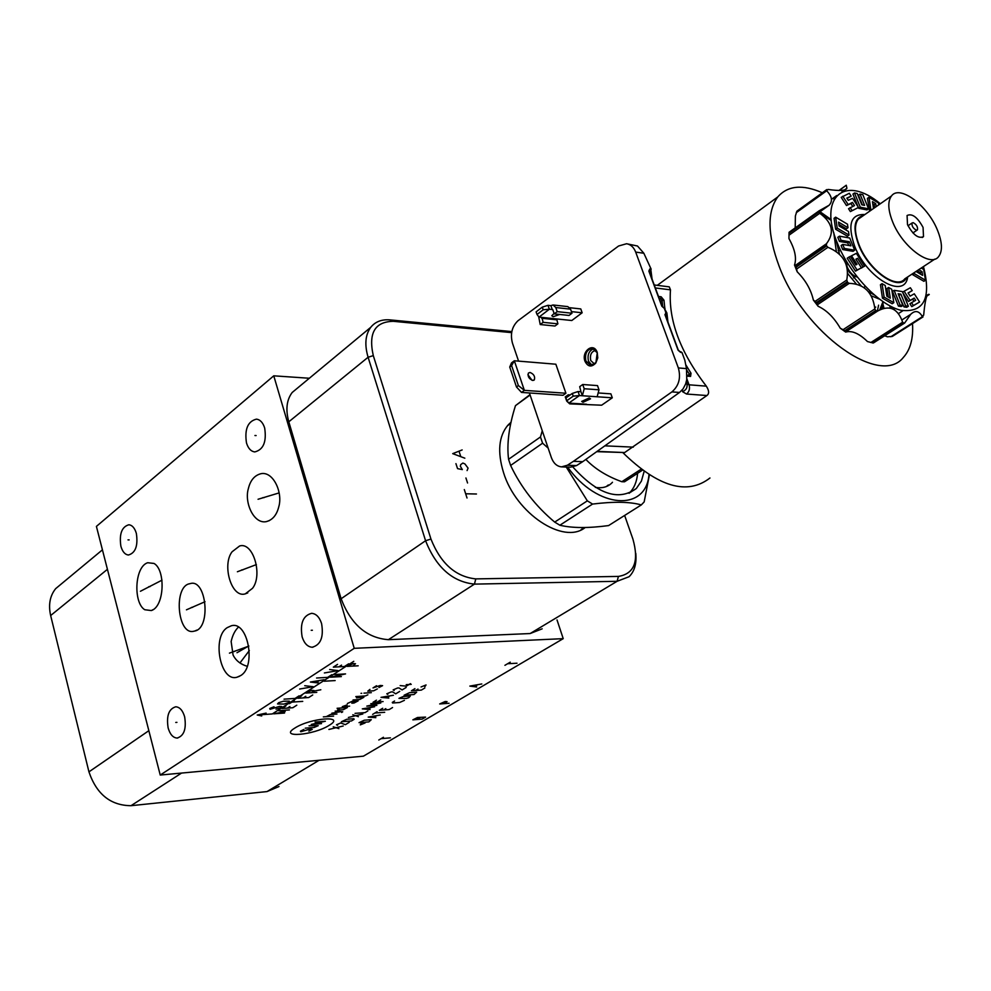 <?xml version="1.0" encoding="UTF-8"?>
<svg xmlns="http://www.w3.org/2000/svg" width="991" height="991" viewBox="0 0 991 991"><rect width="100%" height="100%" fill="white"/><g stroke="black" fill="none" stroke-linecap="round" stroke-linejoin="round"><path stroke-width="1.49" d="M160.232 775.049L363.412 756.17L563.222 638.65L354.233 648.325L273.764 375.824L96.412 526.407L160.232 775.049L354.233 648.325M557.016 619.932L563.222 638.65M61.999 583.389L55.669 588.642C49.922 595.802 48.249 604.77 50.652 615.535L88.942 771.853C96.561 794.212 110.583 805.497 131.01 805.695L267.013 791.574L278.979 786.544M227.373 627.563L231.237 625.817C247.973 620.354 256.632 666.819 240.578 675.627L237.109 677.175C220.275 682.675 211.579 636.804 227.373 627.563M247.193 666.286C240.528 664.304 235.821 660.551 233.071 655.001L231.138 641.524C232.538 635.281 234.954 630.487 238.373 627.154M184.636 716.778C186.543 728.868 184.029 735.966 177.079 738.06C173.004 737.738 170.031 734.381 168.148 727.989C166.253 715.911 168.792 708.85 175.766 706.781C179.78 707.103 182.74 710.436 184.636 716.778M136.374 533.492C138.145 545.793 135.507 552.966 128.446 555.01C124.977 554.626 122.45 551.69 120.877 546.227C119.118 533.963 121.782 526.803 128.855 524.772C132.286 525.168 134.788 528.079 136.374 533.492M264.671 428.013C266.728 441.751 263.433 449.716 254.786 451.921C250.971 451.425 248.208 448.44 246.486 442.965C244.443 429.264 247.775 421.324 256.446 419.143C260.199 419.639 262.949 422.6 264.671 428.013M252.494 588.332L245.273 593.869C231.51 598.391 221.773 564.957 232.092 551.764L239.611 545.979C253.238 541.582 262.999 575.251 252.494 588.332M193.716 631.255C177.5 635.59 173.239 586.437 189.591 583.749L190.346 583.575C206.475 578.521 211.269 628.158 194.793 631.019L193.716 631.255M144.773 609.738C133.215 602.937 134.466 566.802 147.684 562.727L154.014 563.445C165.708 569.837 164.58 606.517 151.35 610.555L144.773 609.738M278.744 506.884C276.687 515.122 272.5 520.052 266.17 521.662C253.721 524.14 244.133 502.474 248.369 488.588C250.401 480.164 254.712 475.172 261.29 473.624C273.516 471.456 283.042 492.961 278.744 506.884M321.592 623.612C323.846 637.102 320.7 644.968 312.14 647.247C307.557 646.838 304.225 643.382 302.131 636.854C299.901 623.401 303.085 615.547 311.669 613.318C316.179 613.726 319.486 617.158 321.592 623.612M309.341 378.252L273.764 375.824M542.176 628.827L530.135 633.546L388.385 639.678C366.682 637.993 350.925 624.355 341.115 598.75L288.802 421.794C285.47 409.679 286.597 399.918 292.172 392.498L298.502 387.246M635.776 553.263C636.742 563.631 634.5 571.46 629.037 576.737L617.083 581.296L474.454 584.12C452.466 581.841 436.176 567.385 425.573 540.739L368.095 357.255C364.415 344.719 365.307 334.735 370.758 327.29C375.341 321.654 381.783 319.201 390.07 319.895L511.839 331.589M624.64 515.444L632.939 539.178C639.145 561.377 634.314 573.789 618.434 576.415L475.779 578.893C455.637 576.774 440.685 563.495 430.949 539.054L373.297 355.62C368.218 333.063 374.908 321.629 393.402 321.319L511.641 332.629M585.21 527.509C563.718 545.05 515.939 513.623 503.515 472.534C497.234 451.933 498.721 436.127 507.962 425.127L511.009 422.29M583.922 527.534L581.717 529.566M510.898 422.823L509.597 423.491M607.074 486.234L608.35 484.946M641.313 504.915L608.585 525.577C588.32 528.29 572.08 528.166 559.865 525.23L554.7 522.096L587.341 500.851L592.556 504.072C613.763 501.434 630.016 501.719 641.313 504.915L644.162 501.929L649.378 475.023M529.974 394.666L515.481 405.641C508.965 426.18 506.661 444.067 508.569 459.291L510.613 465.448C520.981 487.299 535.673 506.178 554.7 522.096M559.865 525.23L592.556 504.072M510.613 465.448L542.585 443.2L548.147 448.081M566.233 467.034L587.341 500.851M508.569 459.291L540.467 436.969L542.585 443.2M542.25 430.751L540.467 436.969M515.481 405.641L530.098 395.025M567.632 467.083C597.313 508.916 645.909 511.938 648.981 474.776M572.909 467.034C597.474 494.249 618.607 501.409 636.309 488.526L641.4 481.106L644.113 471.505M637.609 473.314C636.891 481.614 634.19 488.142 629.496 492.899L629.074 493.307M612.475 482.258L611.794 482.989C607.656 487.039 602.169 488.489 595.343 487.374M585.854 459.428C594.934 468.879 606.926 476.312 621.815 481.725L624.503 481.799L642.354 470.23M621.815 481.725L641.041 469.251M622.992 452.776C658.309 487.138 687.296 495.55 709.965 477.996M912.525 323.586C913.405 338.464 910.37 349.724 903.42 357.355C880.268 387.481 803.825 333.261 779.075 266.071C767.443 234.694 767.022 211.64 777.799 196.899C787.808 185.528 802.66 184.153 822.332 192.774M832.799 198.349L834.125 199.166M878.596 305.166L877.332 311.174M875.747 307.037L874.768 307.99M879.277 299.071L871.039 295.739M856.497 284.231L847.528 273.343M833.778 232.724L836.367 251.776M835.822 239.042L839.513 254.402M847.243 269.354L861.39 286.126M867.992 291.366L874.087 294.872M518.578 361.133L512.434 343.072C510.117 334.041 511.938 326.621 517.897 320.811L618.582 246.003L626.572 243.736C630.734 244.455 633.769 247.242 635.689 252.098L678.34 367.921L686.49 368.627L686.763 379.516L685.623 383.988L683.072 388.868L679.504 392.461L582.696 461.682L573.405 461.335L567.36 465.25L561.463 466.872C556.831 466.315 553.474 463.231 551.38 457.619L529.405 392.969M562.058 466.885L570.543 467.182L576.539 465.572L582.696 461.682M596.718 451.661L624.64 452.553L706.905 395.533C709.358 393.724 709.16 390.603 706.323 386.156C680.173 352.09 668.231 319.982 670.486 289.843L655.348 287.96M633.299 447.139L604.857 445.839M686.49 368.627L684.818 360.191L681.981 352.511L680.668 352.387M678.34 367.921C681.065 377.819 678.922 385.809 671.91 391.903L573.405 461.335M597.239 352.412L597.759 357.937L595.789 363.065C591.478 367.488 587.874 366.893 584.975 361.281C581.16 351.632 593.101 342.056 596.978 351.755L597.239 352.412M571.423 311.62L582.151 312.784L571.807 320.514L556.682 318.941L557.883 323.846L543.118 322.335L541.916 317.405L539.03 317.108L549.361 309.229L552.247 309.539L550.885 305.649L553.052 304.98L555.778 307.532L557.215 311.645L554.266 313.874L569.045 315.448L571.993 313.23L570.556 309.155L567.831 306.615L553.052 304.98M582.151 312.784L580.788 308.932L569.763 307.718M572.29 393.439L565.923 397.961L566.864 400.674L573.232 396.152L572.29 393.439L578.063 391.532L580.949 391.73L579.698 386.663L582.72 384.508L597.511 385.61L598.998 389.797L597.152 396.772L612.289 397.812L601.636 405.208L569.825 403.87M612.289 397.812L610.89 393.848L599.27 393.031M521.526 392.424L516.472 386.973L518.367 385.573L524.363 390.355L521.526 392.424L563.074 395.273L565.911 393.241L555.852 364.217L514.329 360.774L511.616 365.617L509.733 367.029L511.517 362.879L514.329 360.774L524.363 390.355L565.911 393.241M650.988 270.692L650.121 272.339L651.137 269.131L643.853 253.25L637.498 246.016L626.572 243.736M654.233 284.962L669.272 286.857L670.486 289.843M686.85 378.847L689.055 384.805L686.961 383.901M689.625 375.688L689.414 374.264L691.012 373.235L690.591 376.407L687.085 375.478M661.146 296.792L663.982 300.211L662.087 300.335L660.663 298.625L661.146 296.792L658.482 296.47M686.726 370.027L689.414 374.264L687.457 375.502M678.253 349.984L680.656 352.387L678.117 350.244M681.981 352.511L680.272 351.83M651.137 269.131L649.823 268.957L649.328 270.865L650.195 270.977M660.378 301.574L662.087 300.335M666.794 312.809L664.081 307.879L665.06 308.511M666.955 313.627L665.977 314.345L665.964 312.983L666.906 313.082L665.791 312.363L665.357 314.271L666.398 317.876M665.134 315.188L665.791 312.363L664.304 308.337L661.864 306.231M663.598 307.644L662 305.959M649.08 271.72L661.629 305.686M663.747 307.681L664.664 308.003M585.892 360.997L590.698 365.394L595.901 362.644L597.251 352.796L592.482 348.411C586.833 349.451 584.64 353.651 585.892 360.997M592.085 365.32L588.493 361.22C587.18 354.914 588.914 350.752 593.708 348.721M595.925 350.393C591.441 351.31 589.707 354.691 590.723 360.526L594.588 364.069M542.288 307.136L536.106 311.868L537.023 314.494L543.204 309.774L542.288 307.136L547.998 305.327L550.885 305.649M554.105 313.404L551.789 315.72L553.164 316.711L559.692 314.457M538.67 316.637L540.219 324.54L554.985 326.027L557.883 323.846M540.219 324.54L543.118 322.335M537.023 314.494L539.03 317.108M547.998 305.327L549.361 309.229L543.204 309.774M552.743 309.601L554.266 313.874M557.215 311.645L571.993 313.23M570.172 394.938L568.252 394.802L565.266 396.92L566.728 401.12L569.689 403.857L571.708 403.275L568.822 403.089L579.462 395.558L582.349 395.756L580.949 391.73M583.03 402.284L590.525 398.828L589.187 397.961L581.692 401.429L583.03 402.284M568.252 394.802L568.661 396.004M566.864 400.674L568.822 403.089M578.063 391.532L579.462 395.558L573.232 396.152M597.152 396.772L582.349 395.756L584.207 388.732L582.72 384.508M527.906 374.672L532.018 380.296M530.012 372.455L528.401 373.074C527.497 376.431 528.946 378.884 532.749 380.445L534.347 379.838C535.264 376.481 533.815 374.028 530.012 372.455M509.733 367.029L516.472 386.973M518.367 385.573L511.616 365.617M831.164 219.568L820.015 211.74M796.925 211.145L826.742 189.591L796.875 211.194L795.377 216.013L795.216 227.88M789.009 234.21L788.96 238.62C794.943 249.261 796.789 258.069 794.522 265.043L797.198 271.794C805.633 280.317 811.022 289.731 813.363 300.05L818.095 306.256C826.618 310.171 834.013 317.492 840.269 328.207L845.695 332.084C851.901 330.288 859.16 333.447 867.472 341.561L873.133 342.997L904.634 323.054L910.679 314.345C915.176 310.01 919.078 310.778 922.398 316.662L892.346 336.42L887.403 336.804L884.715 335.763M894.662 310.133L893.25 307.569M922.113 316.154L923.674 315.163C924.69 303.989 925.941 297.238 927.427 294.922L928.877 294.277M826.457 189.851L826.692 190.768C832.081 196.391 832.874 201.223 829.095 205.261L819.111 210.81L819.743 213.276C832.477 222.579 834.732 232.724 826.482 243.712L826.383 245.669L827.931 247.304C843.242 253.671 849.522 264.585 846.772 280.032L847.664 282.546L849.287 283.339C864.263 283.946 872.786 292.469 874.867 308.919L875.672 310.542L844.815 330.66L845.695 332.084M875.672 310.542L877.729 311.001C889.497 304.708 897.809 308.436 902.64 322.199L904.015 323.289M844.815 330.66L840.269 328.207M847.156 281.878L816.547 302.478L818.095 306.256M816.547 302.478L813.363 300.05M826.234 245.297L795.996 266.356L797.198 271.794M795.996 266.356L794.522 265.043M818.876 211.405L789.034 232.699L788.96 238.62M839.266 190.47L846.264 185.23L846.921 188.253C845.744 190.693 839.476 191.09 828.117 189.442L826.531 190.594M923.451 266.579C931.478 298.254 924.046 312.834 901.129 310.332C879.413 305.302 849.956 274.532 837.506 243.476C817.563 196.652 845.162 174.168 880.33 203.762M917.121 270.741L920.404 272.674L920.664 274.222M912.513 273.776L912.649 274.668L923.885 281.295L925.495 280.242L923.674 269.465L921.246 268.028M908.128 293.063L912.228 290.623L910.37 287.749L904.139 291.218L910.097 300.434L914.222 298.08L915.672 300.323L911.547 302.676L913.405 305.575L919.598 302.02L914.284 293.807L910.122 296.16L908.066 292.952L912.228 290.623M902.9 292.878L908.462 301.487L912.587 299.133L913.975 301.289M911.547 302.676L909.911 303.729L911.77 306.628L919.598 302.02M894.093 290.313L892.47 291.379L898.453 306.12L901.253 306.529L902.888 305.463L898.106 293.732L900.893 294.154L905.65 305.86L908.363 306.256L902.367 291.577L894.093 290.313L900.101 305.055L902.888 305.463M898.676 295.132L904.015 306.925L906.728 307.309L908.363 306.256M888.593 287.477L890.265 298.167L886.858 296.198L885.211 285.482L882.064 283.661L880.442 284.739L882.473 298.192L892.173 303.741L893.82 302.676L891.751 289.273L888.593 287.477L886.957 288.554L888.283 297.015M861.377 267.843L864.61 266.158L856.36 253.349L851.529 255.777L857.029 264.324L855.852 264.931L850.34 256.384L848.816 257.152L857.128 270.035L861.452 267.793L855.89 259.171L857.562 258.329L863.111 266.938L864.61 266.158M848.816 257.152L847.194 258.255L855.493 271.138L861.452 267.793M847.701 242.869L849.312 241.754L850.959 245.855L842.722 244.418L841.111 245.533L842.722 249.571L853.053 251.33L854.663 250.215L849.745 238.013L839.427 236.18L837.816 237.307L839.464 241.432L847.701 242.869L848.742 245.471M838.882 224.4L846.388 228.834L847.986 227.719L847.491 224.201L835.648 217.165L837.197 228.103L849.039 235.09L848.494 231.498L839.092 225.96L838.559 222.145L847.986 227.719M835.648 217.165L834.063 218.293L835.599 229.218L847.441 236.205L849.039 235.09M847.032 198.398L851.158 196.119L849.312 193.27L841.198 197.345L846.487 205.533L850.873 203.514L852.731 206.388M846.487 205.533L852.446 202.399L854.502 205.571L848.544 208.717L850.389 211.591L858.479 207.441L852.594 198.336L848.271 200.318L846.822 198.089L851.158 196.119M858.379 207.503L858.702 208.308L867.001 209.919L868.574 208.816L862.802 194.657L860.015 194.087L864.61 205.372L861.823 204.827L857.24 193.53L854.502 192.972L860.287 207.193L868.574 208.816M860.015 194.087L858.441 195.202L862.405 204.939M854.502 192.972L852.929 194.1L858.144 206.933M878.72 204.889L878.422 202.969L868.996 197.271L867.422 198.373L869.664 211.207M872.798 203.935L874.173 204.778L874.632 207.738M907.682 276.935C904.771 299.839 866.914 278.471 854.663 246.239C847.28 224.474 850.687 213.907 864.883 214.539M912.649 274.668L914.272 273.615L925.495 280.242M914.123 272.711L914.272 273.615M920.404 272.674L922.014 271.621L922.633 275.387L916.006 271.472M918.731 269.676L922.014 271.621M911.77 306.628L913.405 305.575M912.587 299.133L914.222 298.08M908.462 301.487L910.097 300.434M902.628 292.209L904.139 291.218M904.015 306.925L905.65 305.86M899.258 295.219L900.893 294.154M898.453 306.12L900.101 305.055M882.473 298.192L884.108 297.127L893.82 302.676M882.064 283.661L884.108 297.127M855.493 271.138L857.128 270.035M850.439 256.52L851.529 255.777M861.489 268.028L863.111 266.938M856.013 259.382L857.562 258.329M842.722 249.571L844.344 248.456L854.663 250.215M842.722 244.418L844.344 248.456M839.464 241.432L841.074 240.317L849.312 241.754M839.427 236.18L841.074 240.317M835.599 229.218L837.197 228.103M850.873 203.514L852.446 202.399M842.771 196.218L848.073 204.419M850.389 211.591L858.479 207.441M850.129 207.602L851.975 210.476M858.702 208.308L860.287 207.193M869.318 211.009L871.238 210.104M868.996 197.271L870.903 209.906M874.173 204.778L875.747 203.675L876.205 206.636M873.505 208.519L872.439 201.669L875.747 203.675M863.731 215.344C854.155 217.884 852.483 227.769 858.689 244.975C868.921 271.707 899.741 292.469 906.505 277.715M862.108 216.472L858.293 219.135C854.279 224.573 854.564 233.219 859.16 245.05C868.624 269.676 896.558 290.066 904.845 278.818L934.847 259.085M937.375 229.962C942.33 242.188 942.738 251.07 938.613 256.607C930.561 267.793 902.491 246.908 892.718 222.034C887.973 210.08 887.564 201.396 891.466 195.983C899.642 184.437 927.526 205.36 937.375 229.962M923.067 227.422C917.443 217.153 912.116 213.189 907.075 215.505L907.508 224.66C913.145 234.941 918.471 238.942 923.501 236.638L923.067 227.422M857.24 277.059L857.215 277.059C853.164 275.956 849.807 272.599 847.169 266.988L846.314 261.129M838.163 250.624L840.752 250.773M864.908 286.003L864.325 287.96M853.511 277.889L855.456 276.514M854.886 276.229L849.287 272.364M847.813 270.209L847.206 269.056M846.091 264.597L846.24 263.618M913.182 222.653C916.514 224.499 917.939 226.902 917.455 229.862L916.365 230.185C913.033 228.339 911.609 225.936 912.092 222.975L913.182 222.653M312.4 630.251L311.211 630.301M176.931 722.365L175.766 722.451M129.152 539.897L128.012 539.897M256.112 435.557L254.935 435.507M234.533 651.471L233.368 651.521M229.441 653.131L248.84 646.107M242.82 569.924L241.631 569.936M237.394 571.757L256.372 564.597M192.613 607.372L191.449 607.409M186.444 609.824L205.038 601.71M149.963 586.647L148.799 586.672M140.425 591.268L162.016 580.156M264.015 497.668L262.826 497.643M258.056 499.266L279.14 492.899M248.815 645.959L236.998 652.722M467.021 497.99L464.308 489.566M465.671 493.778L476.46 494.001M467.554 482.989L465.931 477.972M455.934 463.627L457.545 468.619L462.326 469.598L460.344 466.241L460.716 464.606L462.871 463.045L464.928 463.937L468.074 468.136L467.083 470.576M462.153 449.939L452.714 453.643L464.841 458.189M460.716 456.405L459.106 451.438M239.958 662.967L249.323 650.567M353.787 661.319L272.327 713.929L257.226 715.019L261.735 715.96M266.121 713.111L257.226 715.019M274.024 706.756L269.725 708.478L270.097 709.308L279.524 706.385L281.778 706.509L280.726 707.723L276.031 709.172M289.273 701.133L289.607 701.975L288.616 702.619L283.897 704.081L277.542 703.944L278.595 702.718L283.339 701.244L289.273 701.133M284.058 699.163L295.083 698.432L299.084 695.843M299.654 689.03L313.255 686.689L304.745 685.71M318.891 683.047L310.381 682.043L324.032 679.727M316.24 682.613L319.325 680.606M316.575 678.017L327.662 677.373L331.824 674.685M324.379 672.951L338.104 670.622L329.631 669.532M337.547 664.379L333.323 667.141L344.434 666.534L348.671 663.797M338.885 666.832L341.536 665.122M289.422 709.915L278.558 710.683L285.173 711.612L273.689 713.83L284.541 713.049M285.916 705.939L281.989 708.478L292.853 707.723L296.792 705.196M287.427 708.094L289.892 706.521M289.372 703.709L294.339 700.513M291.849 702.111L302.738 701.38M301.834 695.67L297.82 698.259L308.721 697.54L312.735 694.964M303.283 697.899L305.785 696.289M311.323 692.721L313.961 690.504L311.731 690.343L305.86 693.068L316.773 692.375M313.85 691.099L320.824 689.773M324.206 681.226L335.156 680.569M334.586 674.537L345.549 673.905L330.412 677.212L341.375 676.58M352.697 666.088L355.496 663.747L353.279 663.549L347.197 666.386L358.172 665.803M294.847 728.063C278.025 738.283 313.813 735.31 329.111 725.362C346.54 715.143 310.505 717.806 294.847 728.063M303.853 729.45L300.422 731.197L300.806 731.754L310.443 728.93L312.276 729.376L308.858 731.11M309.068 725.784L318.247 725.672L314.073 727.468L305.278 728.162M321.518 723.628L311.248 724.433L325.345 721.25L315.076 722.043M333.608 716.109L323.326 716.877M336.94 714.04L330.337 714.536L326.274 716.666M341.61 712.479L342.725 711.786L335.169 711.104M331.824 713.198L340.842 711.625M340.024 708.082L337.398 710.126L343.282 709.705L347.383 707.549L337.076 708.292M347.123 704.874L342.279 706.67L349.637 706.149M354.456 701.12L351.793 703.189L353.998 703.04L358.135 700.872L352.251 701.269L347.37 703.499M353.056 699.956L359.683 699.497L363.858 697.317L356.487 697.813M355.819 696.574L365.419 695.93L367.872 694.815M371.34 692.659L363.957 693.143M361.74 693.291L360.997 693.341L361.74 693.291M369.953 689.402L367.785 691.173L373.694 690.789L377.336 688.931M378.934 687.531L382.588 685.661L380.222 685.487L373.025 687.903L376.53 685.722M338.897 728.645L333.236 726.787M328.901 729.45L343.233 725.994M337.559 725.276L336.494 724.78L340.656 722.984L345.413 724.656L349.241 722.315M351.433 720.977L354.171 719.293L353.849 718.723L346.701 719.268L341.412 721.745L351.433 720.977M358.408 716.691L352.821 714.734M348.386 717.459L362.842 713.978M355.038 713.359L365.072 712.616L367.872 710.906M374.598 706.781L362.31 708.887L370.101 709.531M367.995 709.283L370.993 707.45M370.77 703.672L380.829 702.966L366.806 706.112L376.865 705.394M376.456 700.179L373.037 702.285L383.096 701.578M380.779 699.881L377.36 701.975M393.402 695.261L381.027 697.354L388.806 698.073M386.701 697.813L389.76 695.93M387.803 694.381L386.787 693.811L391.123 691.941L392.572 691.842L395.706 693.849L399.757 691.371M394.17 690.467L393.154 689.897L397.515 688.014L398.964 687.915L402.086 689.947L406.161 687.457M411.24 684.347L406.199 684.657M400.166 685.586L406.347 686.156L410.447 683.641M361.331 723.257L360.29 724.879L365.06 722.972M368.85 721.894L371.303 719.677L364.279 720.222L359.039 722.662L368.85 721.894M380.247 714.994L368.206 717.088L375.824 717.682M373.756 717.447L376.716 715.651M384.706 712.294L374.858 713.037M372.641 714.387L377.088 711.674M382.699 708.268L379.33 710.312L389.178 709.581L392.547 707.549M385.809 708.639L383.554 710.002M394.579 701.021L392.3 702.408L392.585 703.003L399.621 702.508L404.439 700.34M406.273 698.469L408.825 697.676L410.299 696.041L403.238 696.524L398.952 698.358L406.273 698.469M414.003 694.542L416.641 692.189L409.58 692.659L404.117 695.211L414.003 694.542M414.932 688.634L411.451 690.752L421.336 690.108L424.829 687.989M418.016 689.067L415.7 690.479M424.817 686.726L426.056 684.954L421.051 686.961M378.785 740.017L383.43 737.279M381.101 738.654L390.417 737.849M412.875 719.838L422.216 719.094L425.597 717.112L417.508 717.496L412.875 719.838M416.777 719.528L420.147 717.534M444.377 703.622L447.065 701.628L445.219 701.492L439.682 703.957L449.047 703.276M481.812 683.963L469.845 686.094L476.696 686.986M474.59 686.59L477.662 684.769M504.927 665.32L510.254 662.174M507.578 663.747L517.005 663.214M131.01 805.695L181.564 773.067M88.942 771.853L148.848 730.689M267.013 791.574L319.065 760.295M50.652 615.535L107.424 569.317M373.297 355.62L368.095 357.255L288.802 421.794M393.402 321.319L390.07 319.895M618.434 576.415L617.083 581.296L530.135 633.546M475.779 578.893L474.454 584.12L388.385 639.678M430.949 539.054L425.573 540.739L341.115 598.75M507.801 425.312L510.055 423.913M583.426 527.782L580.875 529.95M508.916 424.136L510.836 423.058M606.442 486.519L607.756 485.33M890.426 308.3L889.794 305.86M831.276 220.522L819.247 212.842M891.702 306.838L892.148 308.82M831.053 228.215L831.796 228.351M882.634 302.528L879.748 309.886M882.374 306.764L882.82 308.672M682.353 389.797L682.551 391.693C686.354 389.959 687.779 387.208 686.825 383.455L686.54 380.755M706.905 395.533L686.565 394.034L682.551 391.693M679.504 392.461L671.91 391.903M567.36 465.25L576.539 465.572M643.853 253.25L635.689 252.098M597.115 451.376L624.64 452.553M686.565 394.034C689.278 391.693 690.108 388.621 689.055 384.805L706.323 386.156M690.591 376.407L687.073 376.122M664.8 308.102L663.982 300.211M691.012 373.235L685.933 365.035M659.572 299.418L660.663 298.625L659.213 298.452M662.731 307.074L662.075 300.335M677.894 349.724L664.924 314.605M649.823 268.957L648.857 271.125M650.121 272.339L650.418 274.631M652.078 279.115L651.05 271.2M667.946 322.087L666.955 313.602M541.916 317.405L556.682 318.941M556.459 319.783L541.693 318.247M570.556 309.155L555.778 307.532M571.708 403.275L586.486 404.229M584.207 388.732L598.998 389.797M929.174 294.525L926.907 295.987M903.817 323.264L905.031 322.496M922.398 316.662L890.785 336.779M845.955 331.688L877.729 311.001M902.64 322.199L870.841 342.527M817.748 304.534L849.287 283.339M874.867 308.919L843.106 329.656M796.764 268.945L827.931 247.304M846.772 280.032L815.259 301.276M788.997 235.201L819.743 213.276M826.482 243.712L795.364 265.402M796.256 212.693L826.692 190.768M819.768 210.451L818.962 211.021M903.532 323.227L872.662 342.948M845.397 331.068L876.255 310.963M817.042 303.135L847.664 282.546M796.281 267.062L826.531 246.028M789.022 233.269L818.863 211.975M102.42 549.844L55.669 588.642M237.109 677.175L239.463 676.296M312.14 647.247L312.933 647.21M177.079 738.06L177.773 737.998M245.273 593.869L247.762 592.903M194.793 631.019L196.837 630.103M151.35 610.555L153.233 609.576M266.17 521.662L269.379 520.609M292.172 392.498L370.758 327.29M507.268 425.907L510.761 423.405M629.496 492.899L636.309 488.526M777.799 196.899L657.281 285.346M892.495 308.957L892.049 306.999M830.867 227.434L832.539 227.831L831.152 228.81M881.495 309.118L883.34 302.069M884.059 308.35L882.993 304.336M679.838 351.656L680.953 351.755M665.283 314.878L678.203 349.835M661.938 305.81L649.229 271.41M533.703 380.309L534.347 379.838M927.427 294.922L926.176 295.727M902.9 310.716L898.366 313.639M910.679 314.345L901.86 319.994M829.095 205.261L818.987 212.47M846.921 188.253L841.929 191.82M836.701 195.561L831.412 199.34M929.273 294.513L926.882 296.049M923.03 316.909L892.334 336.42M873.443 342.948L904.634 323.054M858.293 219.135L891.466 195.983M923.501 236.638L922.2 237.518M912.922 232.922L917.022 230.16M908.004 225.75L912.092 222.975M819.111 210.81L789.047 232.29M796.875 211.194L826.42 189.9M838.956 190.47L846.264 185.23"/></g></svg>
